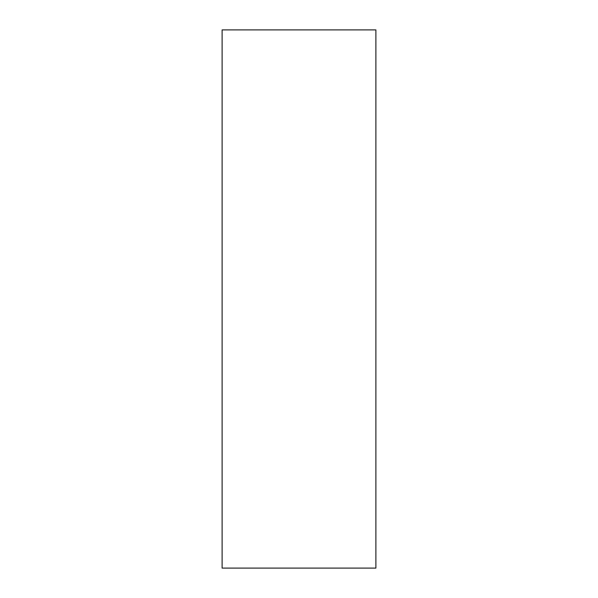<?xml version="1.0" encoding="UTF-8"?>
<svg xmlns="http://www.w3.org/2000/svg" width="598" height="598" viewBox="0 0 598 598"><rect width="100%" height="100%" fill="white"/><g stroke="black" fill="none" stroke-linecap="round" stroke-linejoin="round"><path stroke-width="0.9" d="M222.112 568.1L222.112 29.9L375.888 29.9L375.888 568.1L222.112 568.1"/></g></svg>
